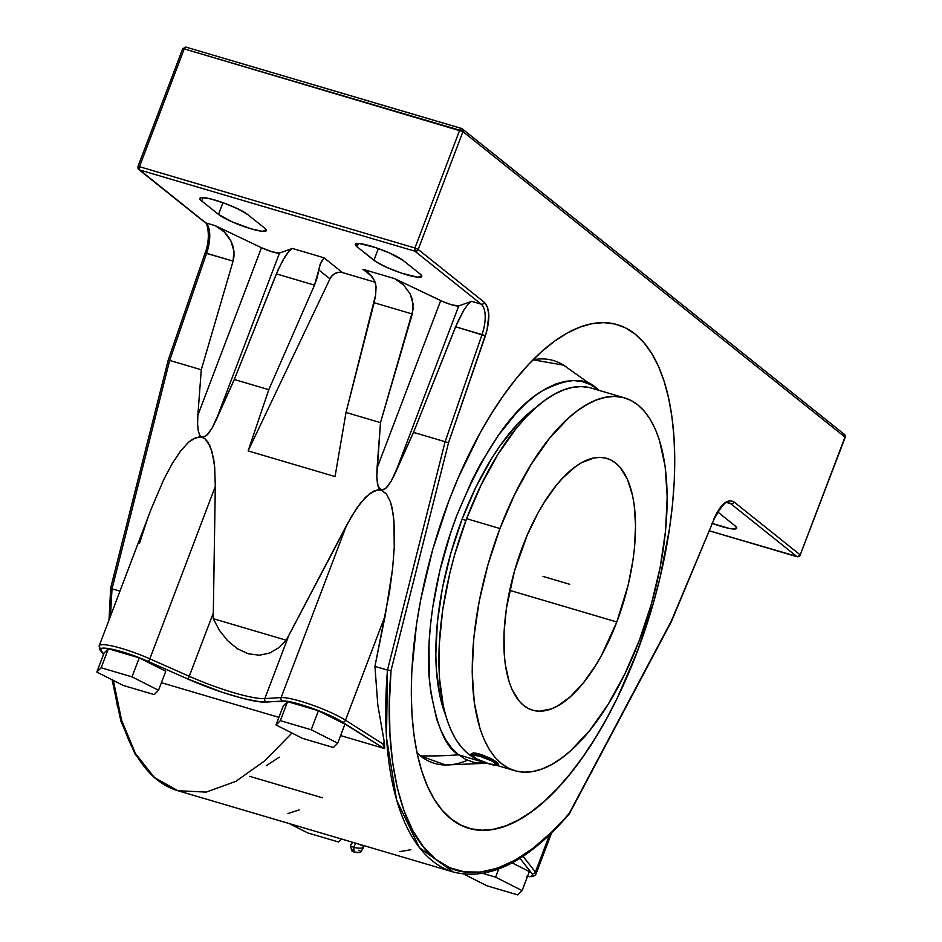 <?xml version="1.0" encoding="UTF-8"?>
<svg xmlns="http://www.w3.org/2000/svg" width="942" height="942" viewBox="0 0 942 942"><rect width="100%" height="100%" fill="white"/><g stroke="black" fill="none" stroke-linecap="round" stroke-linejoin="round"><path stroke-width="1.41" d="M567.661 368.075A209.995 90.738 106.4 0 0 533.066 359.797L563.587 365.155L597.463 389.187C586.03 376.871 567.19 377.695 540.932 391.648C511.624 409.605 483.623 450.782 456.941 515.168C433.084 577.01 425.207 643.892 429.823 684.151C435.71 723.821 445.295 747.371 458.577 754.813A428.363 380.45 128.6 0 1 420.356 755.849L417.035 752.941A209.995 90.738 106.4 0 0 420.356 755.849A428.363 380.45 -51.4 0 0 458.577 754.813L465.878 759.499L473.779 762.384L486.99 763.232M597.463 389.187L598.782 390.282L597.463 389.187A428.363 380.45 -51.4 0 0 597.146 388.928A428.363 380.45 128.6 0 1 597.463 389.187L590.163 384.489L582.262 381.604L573.843 380.556L564.976 381.357L555.756 383.983L546.266 388.422L536.61 394.627L526.861 402.552L517.134 412.09L498.071 435.699L480.161 464.547L471.86 480.597L456.941 515.168L450.476 533.36L439.843 570.687L432.602 608.061L430.341 626.312L429.022 644.045L429.246 677.263L430.788 692.429L436.664 719.146L440.927 730.439L446.037 740.212L451.936 748.36L458.577 754.813L486.896 763.232L445.578 764.998L420.356 755.849A209.995 90.738 106.4 0 0 467.42 760.229M350.848 844.621A6.641 1.86 8.4 0 0 353.839 847.305A10.633 4.592 106.4 0 0 355.464 843.125A10.633 4.592 -73.6 0 1 353.839 847.305A6.641 1.86 -171.6 0 1 350.483 845.339L351.707 850.614A4.651 1.307 8.4 0 0 354.051 851.992L353.839 847.305L354.051 851.992L359.809 852.475L360.892 851.662L359.903 850.826M637.251 651.758L635.179 650.863L637.251 651.758A262.5 113.417 -73.6 0 1 428.151 787.759A262.5 113.417 -73.6 0 1 448.792 501.085A262.5 113.417 -73.6 0 1 561.302 336.577A262.5 113.417 -73.6 0 1 667.701 394.133A262.5 113.417 -73.6 0 1 637.251 651.758L653.395 603.033L659.918 578.164L669.515 528.615L672.517 504.417L674.26 480.903L674.743 458.318L673.966 436.864L671.917 416.764L668.632 398.195L664.134 381.345L658.47 366.367L651.699 353.415L643.881 342.617L635.085 334.057L625.406 327.84L614.938 324.024L603.763 322.635L592.012 323.683L579.801 327.168L567.214 333.056L554.414 341.287L541.485 351.778L528.592 364.436L515.816 379.131L503.322 395.734L491.194 414.08L479.572 433.979L458.271 477.7L448.792 501.085L432.637 549.822L420.733 599.571L416.517 624.228L411.772 671.94L411.289 694.525L412.078 715.979L414.127 736.091L417.412 754.66L421.898 771.51L427.562 786.476L434.344 799.428L442.163 810.238L450.959 818.786L460.638 825.004L471.106 828.83L482.269 830.22L494.02 829.172L506.243 825.687L518.818 819.799L531.629 811.568L544.547 801.065L557.452 788.407L570.216 773.712L582.721 757.109L594.838 738.775L606.46 718.864L617.481 697.598L637.251 651.758M465.949 520.408L462.063 519.266A183.749 79.399 106.4 0 0 445.566 715.119L440.091 696.762L436.358 669.68L435.805 654.666L437.371 622.403L442.422 588.197L450.759 553.378L462.063 519.266L465.949 520.408M499.943 528.533L466.596 518.689A194.311 83.956 106.4 0 0 478.089 759.688L468.198 753.871L461.698 747.536L455.904 739.541L450.888 729.956L446.696 718.864L443.364 706.394L439.419 677.757L439.196 645.164L442.705 609.851L449.817 573.172L454.645 554.756L466.596 518.689L499.943 528.533L487.98 564.599L479.172 601.432L473.826 637.604L472.178 671.728L474.273 702.485L480.031 728.708L484.223 739.788L489.239 749.373L495.033 757.38L501.544 763.703L508.704 768.307L516.452 771.133L524.718 772.169L533.419 771.392L542.462 768.813L551.777 764.457L561.255 758.357L570.828 750.586L589.822 730.344L608.049 704.475L624.805 673.989L639.441 640.065A194.311 83.956 -73.6 0 1 514.685 770.662A194.311 83.956 -73.6 0 1 499.943 528.533A194.311 83.956 -73.6 0 1 624.699 397.924A194.311 83.956 -73.6 0 1 639.441 640.065L651.393 603.987L660.212 567.166L665.547 530.994L667.207 496.87L665.111 466.102L659.353 439.879L655.161 428.798L650.145 419.214L644.352 411.218L637.84 404.883L630.681 400.279L622.921 397.453L614.655 396.429L605.965 397.206L596.91 399.785L587.608 404.142L578.117 410.229L568.556 418.001L549.551 438.254L531.323 464.112L514.579 494.597L499.943 528.533M497.482 762.502L490.193 758.204L479.831 754.095L473.649 752.894L471.247 753.671L475.369 753.058L482.398 754.919L492.513 759.405L498.483 763.538M497.011 765.163A13.789 2.155 20.8 0 1 485.53 762.726A13.789 2.155 20.8 0 1 472.484 756.497L471.495 755.248L472.472 754.73L479.454 756.061L489.334 759.699L496.328 763.526L497.294 762.996L496.328 763.526A13.789 2.155 20.8 0 1 497.011 765.163L498.012 764.727A14.577 2.284 -159.2 0 0 497.294 762.996A14.577 2.284 20.8 0 1 498.318 764.457L498.542 763.868M616.81 621.967L509.669 590.34L616.81 621.967A131.244 56.708 -73.6 0 1 532.536 710.174A131.244 56.708 -73.6 0 1 522.575 546.631A131.244 56.708 -73.6 0 1 606.848 458.413A131.244 56.708 -73.6 0 1 616.81 621.967L601.408 655.514L595.603 665.464L583.286 682.938L570.452 696.621L557.593 705.982L551.305 708.926L539.319 711.198L533.737 710.492L528.497 708.584L523.658 705.476L519.266 701.201L511.965 689.32L509.127 681.831L505.242 664.122L504.217 654.078L504.064 632.058L506.443 608.202L514.497 570.993L527.32 534.926L537.964 513.072L543.781 503.122L556.086 485.648L562.468 478.3L575.385 466.726L581.791 462.604L594.19 457.93L600.066 457.4L605.647 458.095L610.887 460.002L615.727 463.111L620.119 467.385L627.419 479.266L632.494 495.174L634.143 504.465L635.556 525.247L634.437 548.291L632.942 560.396L628.137 585.159L616.81 621.967M352.791 849.814L351.919 850.143M351.707 850.626L354.051 851.992A4.651 1.307 8.4 0 0 360.857 851.968L363.553 847.27A6.641 1.86 -171.6 0 1 353.839 847.305A6.641 1.86 8.4 0 0 360.633 848.165A6.641 1.86 8.4 0 0 363.6 846.823M359.279 850.555L358.537 850.296M496.328 763.526L497.317 764.774L496.328 765.293L489.357 763.962L479.478 760.324L472.484 756.497A13.789 2.155 20.8 0 1 471.565 755.496A13.789 2.155 20.8 0 1 481.256 756.614A13.789 2.155 20.8 0 1 496.328 763.526M360.244 844.892A6.641 1.86 -171.6 0 1 363.553 847.27M471.271 753.506L471.047 754.095A14.577 2.284 20.8 0 1 482.41 756.037A14.577 2.284 20.8 0 1 497.294 762.996A14.577 2.284 -159.2 0 0 481.35 755.684A14.577 2.284 -159.2 0 0 471.094 754.507L471.565 755.496M624.699 397.924L591.352 388.092A194.311 83.956 106.4 0 0 466.596 518.689L481.232 484.753L497.988 454.279L516.216 428.41L525.671 417.53L535.221 408.157L544.782 400.397L554.261 394.298L563.575 389.941L572.618 387.362L581.32 386.585L589.586 387.609M110.697 587.938L168.241 360.009L169.678 360.433L206.604 253.292L205.321 253.198M168.241 360.009L201.282 369.759L233.074 261.111L205.109 253.009C211.361 237.066 206.875 221.005 205.015 222.5A2.661 2.355 -51.4 0 0 205.745 222.877A26.576 11.481 -73.6 0 1 206.604 253.292L169.678 360.433L201.282 369.759L233.074 261.111L206.604 253.292A26.576 11.481 106.4 0 0 205.745 222.877L138.156 168.724M302.535 738.375L333.386 747.489L337.719 743.167L311.213 729.756L280.363 720.654L276.03 724.963L302.535 738.375L276.03 724.963L283.248 705.947L276.03 724.963L280.363 720.654L287.581 701.637L283.248 705.947L287.581 701.637L280.363 720.654L311.213 729.756L337.719 743.167L344.949 724.163L318.431 710.739L311.213 729.756L318.431 710.739L287.581 701.637L318.431 710.739L344.949 724.163L337.719 743.167L333.386 747.489L302.535 738.375M132.01 676.862L101.159 667.76L96.814 672.07L123.331 685.493L154.182 694.595L158.515 690.286L132.01 676.862L139.228 657.857L108.377 648.744L104.044 653.065L96.814 672.07L104.044 653.065L108.377 648.744L101.159 667.76L108.377 648.744L139.228 657.857L132.01 676.862L158.515 690.286L165.745 671.269L139.228 657.857L165.745 671.269L158.515 690.286L154.182 694.595L123.331 685.493L96.814 672.07L101.159 667.76L132.01 676.862M486.92 885.798L517.77 894.9L522.103 890.59L495.598 877.167L482.869 873.411L495.598 877.167L522.103 890.59L529.333 871.574L512.142 862.872L529.333 871.574L522.103 890.59L517.77 894.9L486.92 885.798L463.817 874.105L486.92 885.798M289.347 823.614L307.716 832.905L338.567 842.007L341.569 839.028L338.567 842.007L307.716 832.905L289.347 823.614M278.773 647.731L286.25 640.219L213.233 618.67L219.345 630.21L227.387 640.478L237.278 648.685L248.347 653.807L259.497 655.22L269.836 652.994L278.773 647.731L286.25 640.219L288.853 635.355L264.832 698.599A61.772 9.679 20.8 0 1 189.26 676.297L213.292 613.054L213.233 618.67L219.345 630.21L227.387 640.478L237.278 648.685L248.347 653.807L259.497 655.22L269.836 652.994L278.773 647.731M138.144 166.793L138.78 169.536A2.661 2.355 128.6 0 1 138.144 166.793L139.487 166.699L139.51 169.925A2.661 2.355 128.6 0 1 138.78 169.536L205.015 222.5A2.661 2.355 -51.4 0 0 205.745 222.877L215.365 225.715L261.487 247.722A12.953 2.025 -159.2 0 0 279.527 253.045L292.373 248.441L323.977 257.778L342.511 272.591A10.633 9.444 -51.4 0 0 329.959 278.832L248.123 450.912L335.046 476.558L346.02 412.466L380.486 422.64L376.788 476.77L378.06 486.131L381.18 490.181L377.683 489.887L369.782 493.467L360.916 502.463L351.437 516.499L288.853 635.355L264.832 698.599A2.661 2.485 86.4 0 0 266.197 702.073C254.646 703.179 216.86 692.029 187.376 678.805A2.661 0.86 -66.1 0 0 189.26 676.297A61.772 9.679 -159.2 0 0 264.832 698.599L281.128 697.575A39.175 6.135 20.8 0 1 311.378 704.734A39.175 6.135 20.8 0 1 345.49 720.194A2.661 2.084 122.4 0 1 342.488 722.137C328.911 713.106 291.349 699.906 282.494 701.048A2.661 2.485 -93.6 0 1 281.128 697.575L264.832 698.599A2.661 2.485 86.4 0 0 266.197 702.073L282.494 701.048A2.661 2.485 -93.6 0 1 281.128 697.575L346.585 525.259L286.25 640.219L213.233 618.67L215.294 486.508L149.837 658.835L189.26 676.297L213.292 613.054L215.294 486.508L214.682 467.102L213.669 459.001L210.254 446.39L205.132 438.96L201.977 437.288L195.665 437.7L188.459 442.316L180.581 451.018L172.28 463.546L163.767 479.525L151.073 509.245L99.204 645.8A39.175 6.135 20.8 0 1 149.837 658.835L215.294 486.508L214.682 467.102L212.185 452.066L207.888 442.01L205.132 438.96L201.977 437.288L206.569 435.522L212.068 428.163L234.311 379.508L268.788 389.682L314.51 285.143L276.371 273.887L234.311 379.508L268.788 389.682L248.123 450.912L329.959 278.832L318.785 269.907L314.51 285.143L268.788 389.682L248.123 450.912L335.046 476.558L346.02 412.466L380.486 422.64L412.278 313.992L374.139 302.735L346.02 412.466L375.658 294.669L376.082 286.815L374.775 281.093L369.806 274.087L362.953 269.282L394.568 278.608L399.326 281.387L403.6 284.931L410.088 293.786L413.126 303.948L412.278 313.992L374.139 302.735L375.658 294.669L375.705 283.883L373.421 278.526L367.945 272.45M461.18 128.383L185.915 47.1L184.232 48.902L182.889 48.984M185.939 47.112A2.661 1.154 106.4 0 1 186.116 47.206L185.915 47.1A2.661 1.154 106.4 0 0 184.232 48.902L182.701 48.713L185.939 47.112L461.392 128.406A2.661 1.154 -73.6 0 1 461.568 128.501L462.922 129.702L462.934 131.633L459.684 130.184A2.661 1.154 -73.6 0 1 461.392 128.406L462.298 128.877A2.661 2.355 128.6 0 1 462.934 131.633L184.232 48.902L459.684 130.184L461.568 128.501A2.661 2.355 128.6 0 1 462.298 128.877L844.35 434.344L845.186 437.359L844.986 435.157L843.632 433.956M124.073 728.343L117.279 705.381L112.522 679.465M110.767 588.208L112.027 588.797L169.678 360.433L112.027 588.797L110.473 616.115A308.882 133.47 106.4 0 1 112.027 588.797L110.767 588.208M99.84 647.696A39.175 6.135 20.8 0 1 99.204 645.8L100.182 650.157A2.661 2.543 141.8 0 1 99.84 647.696M112.098 679.806L120.894 721.054L135.071 754.071L154.241 777.633L177.838 790.703A308.882 133.47 106.4 0 1 113.346 680.43L121.612 720.289L135.412 753.518L154.464 777.562L177.838 790.703L453.29 871.998A308.882 133.47 -73.6 0 1 387.468 670.092L374.94 666.394L377.801 705.016L384.183 741.46L377.801 705.016L374.94 666.394L385.219 615.585L345.49 720.194L383.17 744.133L384.183 741.46A308.882 133.47 106.4 0 0 384.736 748.136A308.882 133.47 -73.6 0 1 384.183 741.46L383.1 744.887L384.736 748.136L383.677 748.289L384.736 748.136L383.17 744.133L345.49 720.194A2.661 2.084 122.4 0 1 342.488 722.137L383.677 748.289L340.604 735.584L383.677 748.289L336.376 718.652L310.695 707.725L287.122 701.343L260.628 701.884L243.99 698.717L222.241 692.299L187.376 678.805A2.661 0.86 -66.1 0 0 189.26 676.297L149.837 658.835A2.661 0.86 113.9 0 1 147.953 661.343L187.376 678.805L147.953 661.343C124.203 650.581 95.012 644.069 101.347 650.957A2.661 2.543 141.8 0 1 100.17 650.133M99.31 645.6A39.175 6.135 20.8 0 1 149.837 658.835A2.661 0.86 113.9 0 1 147.953 661.343L129.866 654.266L113.205 649.438L102.702 648.214L100.782 649.12L101.347 650.957A2.661 2.543 141.8 0 1 100.182 650.157L103.526 654.407M526.437 876.307L530.676 876.413L532.583 875.518L532.03 873.67L519.96 858.327L532.03 873.67A2.661 2.543 -38.2 0 0 535.397 872.033A39.175 6.135 20.8 0 1 535.927 874.129M498.683 869.042L495.598 877.167L498.683 869.042M536.493 407.038A183.749 79.399 106.4 0 0 462.063 519.266L475.898 487.179L491.736 458.354L500.226 445.519L517.912 423.606L526.943 414.739L536.493 407.038M377.059 468.127L380.486 422.64L413.197 309.082L412.078 298.791L410.088 293.786L403.6 284.931L394.568 278.608L440.691 300.616L377.059 468.127L440.691 300.616A12.953 2.025 -159.2 0 0 458.742 305.938L395.11 473.449L391.271 481.044L387.539 486.543L384.112 489.652L377.683 489.887L373.88 490.994L365.449 497.305L356.241 508.88L346.585 525.259L281.128 697.575A39.175 6.135 20.8 0 1 311.378 704.734A39.175 6.135 20.8 0 1 345.49 720.194L385.219 615.585L392.614 568.521L394.251 547.549L394.427 529.11L393.155 513.755L390.471 501.933L386.432 493.997L378.908 488.109L377.424 483.564L376.788 476.77L377.059 468.127M233.993 256.189L233.074 261.111L233.922 251.055L233.993 256.189M232.874 245.909L233.922 251.055L230.884 240.905L232.874 245.909M228.023 236.23L230.884 240.905L224.396 232.05L228.023 236.23M220.122 228.494L224.396 232.05L215.365 225.715L220.122 228.494M197.855 415.234L201.282 369.759L197.855 415.234L261.487 247.722L197.855 415.234L197.585 423.888L197.855 415.234M198.22 430.671L197.585 423.888L198.22 430.671L199.704 435.228L198.22 430.671M200.752 436.582L199.704 435.228L200.752 436.582M182.701 48.713L137.956 166.522L139.487 166.699A2.661 1.154 106.4 0 0 139.51 169.925L205.745 222.877L215.365 225.715L261.487 247.722L272.403 251.903L279.527 253.045L292.373 248.441L323.977 257.778L342.511 272.591L338.932 272.273L335.328 273.333L332.196 275.617L329.959 278.832L318.785 269.907L320.598 262.948L323.977 257.778L319.88 264.902L317.266 277.443L314.51 285.143L276.371 273.887L282.635 260.593L289.029 251.114L292.373 248.441L289.029 251.114L284.849 256.825L278.314 269.271L234.311 379.508L215.906 420.556L279.527 253.045L215.906 420.556L212.068 428.163L208.335 433.661L204.909 436.758L198.939 436.958L192.156 439.49L188.459 442.316L180.581 451.018L172.28 463.546L163.767 479.525L150.897 509.704M342.511 272.591L375.222 282.247L342.511 272.591M569.286 813.888C528.073 861.718 489.404 881.088 453.29 871.998L419.402 847.647L396.629 800.147L386.491 737.716L387.468 670.092L391.048 670.398L448.522 442.74L486.932 330.607L488.827 315.358L487.556 307.351L484.423 302.394A2.661 2.355 -51.4 0 1 481.197 304.172L414.951 251.208L139.51 169.925L414.951 251.208L481.197 304.172A2.661 2.355 -51.4 0 0 484.423 302.394C489.946 308.564 490.252 319.715 485.365 335.858L455.575 326.768L413.514 432.39L445.13 441.716L387.468 670.092L374.94 666.394L389.576 591.423L392.614 568.521L394.251 547.549L393.98 521.02L391.99 507.385L390.471 501.933L386.432 493.997L381.18 490.181L385.773 488.415L391.271 481.044L413.514 432.39L445.13 441.716L482.045 334.587A26.576 11.481 106.4 0 0 481.197 304.172L471.577 301.334L481.197 304.172A26.576 11.481 -73.6 0 1 482.045 334.587L455.575 326.768L464.053 309.718L468.233 304.007L471.577 301.334L458.742 305.938L471.577 301.334L468.233 304.007L464.053 309.718L457.518 322.164L413.514 432.39L395.11 473.449L458.742 305.938L451.607 304.796L443.27 301.77L394.568 278.608L362.953 269.282L371.996 276.512L362.953 269.282L367.674 272.238M139.487 166.699L184.232 48.902L139.487 166.699L414.927 247.993L139.487 166.699M414.951 251.208A2.661 1.154 -73.6 0 1 414.927 247.993L418.177 249.442L416.847 250.972L414.951 251.208L414.927 247.993L459.684 130.184L414.927 247.993L418.177 249.442A2.661 2.355 128.6 0 1 414.951 251.208M378.39 248.558L373.939 260.286L357.136 246.863L358.431 243.448L357.136 246.863A26.576 4.168 20.8 0 1 355.287 244.202A26.576 4.168 20.8 0 1 375.999 247.734A26.576 4.168 20.8 0 1 403.129 260.428L419.92 273.851A26.576 4.168 20.8 0 1 421.78 276.512A26.576 4.168 20.8 0 1 401.068 272.98A26.576 4.168 20.8 0 1 373.939 260.286L378.39 248.558M201.718 200.987A26.576 4.168 20.8 0 1 199.857 198.326A26.576 4.168 20.8 0 1 220.569 201.859A26.576 4.168 20.8 0 1 247.699 214.552L264.49 227.988A26.576 4.168 20.8 0 1 266.351 230.637A26.576 4.168 20.8 0 1 245.638 227.104A26.576 4.168 20.8 0 1 218.509 214.411L201.718 200.987L203.013 197.585L201.718 200.987L200.293 199.622L199.81 198.585L201.706 197.573L210.867 198.962L224.691 203.319L238.526 209.171L247.699 214.552L264.49 227.988L266.398 230.39L262.206 231.308L251.043 228.824L231.991 221.794L218.509 214.411L222.96 202.695L218.509 214.411L201.718 200.987M797.697 556.687L709.255 530.77L797.014 556.675A2.661 2.355 -51.4 0 0 800.241 554.897L797.191 556.769A2.661 1.154 -73.6 0 1 797.014 556.675L730.768 503.711L727.389 502.722L730.768 503.711L797.014 556.675A2.661 2.355 -51.4 0 0 800.241 554.897L845.186 437.359M711.834 523.281L729.426 528.474L734.819 529.015L736.703 528.015L734.807 525.612L717.71 511.942A26.576 4.168 20.8 0 1 718.016 512.189L734.807 525.612A26.576 4.168 20.8 0 1 736.668 528.262A26.576 4.168 20.8 0 1 712.305 523.446M532.03 873.67A2.661 2.543 -38.2 0 0 535.397 872.033L523.057 856.337L535.397 872.033L549.48 834.989L535.397 872.033A39.175 6.135 20.8 0 1 536.033 873.929L534.726 875.613L531.547 876.649L527.449 876.543M399.867 851.592L410.771 849.755M287.969 813.511L299.191 809.955M266.256 765.705L279.291 757.191M177.838 790.703L206.18 792.116L235.841 781.354L264.926 760.7L291.961 733.029M147.176 519.89L139.569 543.087M119.964 591.14L112.027 588.797L119.964 591.14M103.702 653.96L101.347 650.957L103.702 653.96M161.4 682.691L278.903 717.368L161.4 682.691M322.294 797.768L249.701 776.349M403.129 260.428L419.92 273.851L421.816 276.253L417.636 277.183L401.798 273.227L387.421 267.669L376.235 261.9L357.136 246.863L355.24 244.449L359.42 243.531L375.257 247.487L389.647 253.045L403.129 260.428M845.174 437.359L844.998 437.088A2.661 2.355 -51.4 0 0 844.35 434.344M671.505 621.367L714.154 518.995C721.077 506.702 725.458 501.285 727.306 502.734L728.978 502.769A26.576 11.481 -73.6 0 1 730.768 503.711A26.576 11.481 106.4 0 0 728.849 502.734M484.423 302.394L418.177 249.442L462.934 131.633L844.998 437.088L800.241 554.897L734.006 501.945A2.661 2.355 128.6 0 1 730.768 503.711A2.661 2.355 128.6 0 0 734.006 501.945L729.449 500.744L724.104 503.464L718.699 509.728L714.001 518.653C720.795 504.029 727.459 498.459 734.006 501.945L800.241 554.897L844.998 437.088L462.934 131.633L418.177 249.442L484.423 302.394M714.154 519.007L671.516 621.32L569.427 813.629L551.364 832.363L533.196 848.141L515.168 860.128L497.517 868.147L480.514 872.08L464.382 871.88L449.346 867.558L435.616 859.163L423.394 846.811L412.843 830.679L404.118 810.991L397.324 788.03L392.567 762.113L389.917 733.594L389.411 702.873L391.048 670.398C383.936 746.076 396.9 829.749 435.616 859.163C473.437 890.932 529.121 862.154 569.427 813.005L671.387 620.919L714.154 518.995M447.073 442.304L445.13 441.716L387.468 670.092L391.048 670.398L448.522 442.74L447.073 442.304L448.522 442.74L485.365 335.858L482.045 334.587L445.13 441.716L447.073 442.304M543.016 576.422L569.686 584.299M492.077 761.054L479.572 756.143L471.907 755.107L476.734 758.969L489.239 763.88L496.905 764.916L492.077 761.054M352.826 842.348L350.765 844.68M514.685 770.662L496.469 765.281M362.717 845.268L363.471 846.564M109.025 619.93L110.673 587.996L168.229 360.009L205.109 253.009M709.232 530.817L797.191 556.769M551.612 832.916L536.033 873.929M569.38 813.758L671.493 621.39"/></g></svg>
